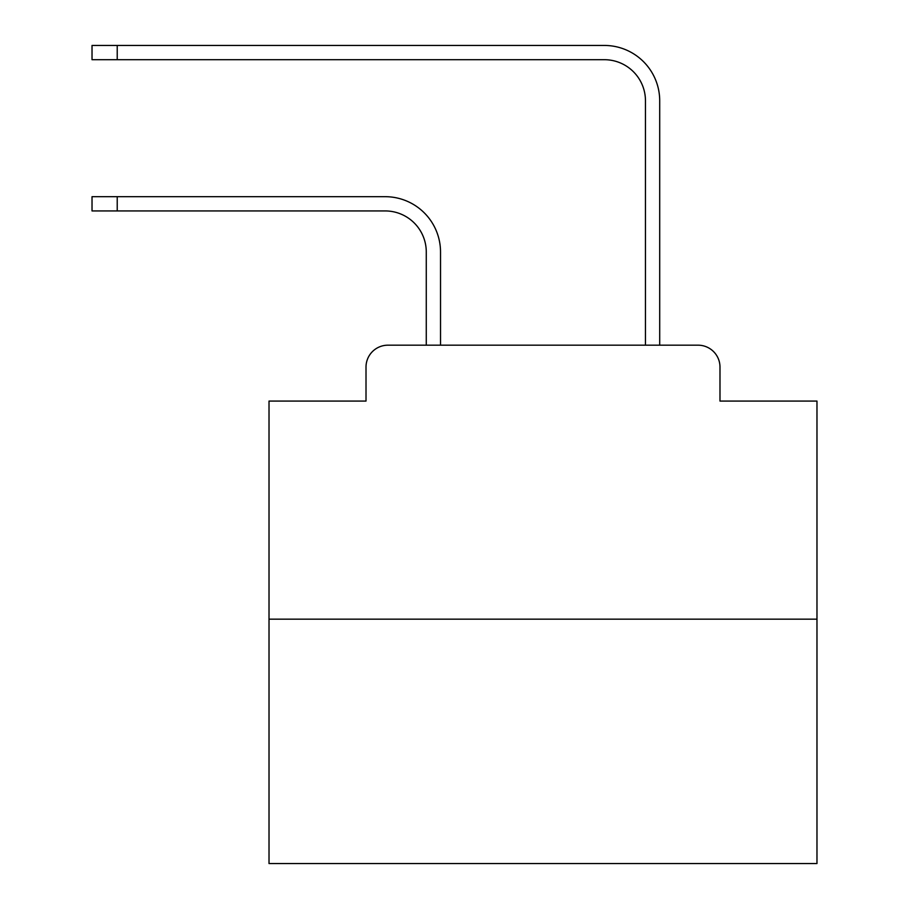 <?xml version="1.0" encoding="UTF-8"?>
<svg xmlns="http://www.w3.org/2000/svg" width="909" height="909" viewBox="0 0 909 909"><rect width="100%" height="100%" fill="white"/><g stroke="black" fill="none" stroke-linecap="round" stroke-linejoin="round"><path stroke-width="1.36" d="M366.009 367.1L366.009 401.074L366.009 367.1A21.918 21.918 0 0 1 387.927 345.181L426.276 345.181L426.276 252.032A41.098 41.098 0 0 0 385.189 210.933A41.098 41.098 0 0 1 426.276 252.032A41.098 41.098 0 0 0 385.189 210.933A41.098 41.098 0 0 1 426.276 252.032A41.098 41.098 0 0 0 385.189 210.933A41.098 41.098 0 0 1 426.276 252.032A41.098 41.098 0 0 0 385.189 210.933A41.098 41.098 0 0 1 426.276 252.032A41.098 41.098 0 0 0 385.189 210.933A41.098 41.098 0 0 1 426.276 252.032A41.098 41.098 0 0 0 385.189 210.933A41.098 41.098 0 0 1 426.276 252.032A41.098 41.098 0 0 0 385.189 210.933A41.098 41.098 0 0 1 426.276 252.032A41.098 41.098 0 0 0 385.189 210.933A41.098 41.098 0 0 1 426.276 252.032A41.098 41.098 0 0 0 385.189 210.933A41.098 41.098 0 0 1 426.276 252.032A41.098 41.098 0 0 0 385.189 210.933A41.098 41.098 0 0 1 426.276 252.032A41.098 41.098 0 0 0 385.189 210.933A41.098 41.098 0 0 1 426.276 252.032A41.098 41.098 0 0 0 385.189 210.933A41.098 41.098 0 0 1 426.276 252.032A41.098 41.098 0 0 0 385.189 210.933A41.098 41.098 0 0 1 426.276 252.032A41.098 41.098 0 0 0 385.189 210.933A41.098 41.098 0 0 1 426.276 252.032A41.098 41.098 0 0 0 385.189 210.933A41.098 41.098 0 0 1 426.276 252.032A41.098 41.098 0 0 0 385.189 210.933A41.098 41.098 0 0 1 426.276 252.032A41.098 41.098 0 0 0 385.189 210.933A41.098 41.098 0 0 1 426.276 252.032A41.098 41.098 0 0 0 385.189 210.933A41.098 41.098 0 0 1 426.276 252.032A41.098 41.098 0 0 0 385.189 210.933A41.098 41.098 0 0 1 426.276 252.032A41.098 41.098 0 0 0 385.189 210.933A41.098 41.098 0 0 1 426.276 252.032A41.098 41.098 0 0 0 385.189 210.933A41.098 41.098 0 0 1 426.276 252.032M816.975 619.165L269.019 619.165L269.019 863.55L816.975 863.55L816.975 401.074L719.985 401.074L719.985 367.1A21.918 21.918 0 0 0 698.067 345.181L387.927 345.181M269.019 619.165L269.019 401.074L366.009 401.074M440.524 345.181L440.524 252.032L440.524 345.181L440.524 252.032L440.524 345.181L440.524 252.032L440.524 345.181L440.524 252.032L440.524 345.181L440.524 252.032L440.524 345.181L440.524 252.032L440.524 345.181L440.524 252.032L440.524 345.181L440.524 252.032L440.524 345.181L440.524 252.032L440.524 345.181L440.524 252.032L440.524 345.181L440.524 252.032L440.524 345.181L440.524 252.032L440.524 345.181L440.524 252.032L440.524 345.181L440.524 252.032L440.524 345.181L440.524 252.032L440.524 345.181L440.524 252.032L440.524 345.181L440.524 252.032L440.524 345.181L440.524 252.032L440.524 345.181L440.524 252.032L440.524 345.181L440.524 252.032L440.524 345.181L440.524 252.032L440.524 345.181L457.511 345.181M628.471 345.181L645.458 345.181L645.458 100.797A41.098 41.098 0 0 0 604.371 59.699A41.098 41.098 0 0 1 645.458 100.797A41.098 41.098 0 0 0 604.371 59.699A41.098 41.098 0 0 1 645.458 100.797A41.098 41.098 0 0 0 604.371 59.699A41.098 41.098 0 0 1 645.458 100.797A41.098 41.098 0 0 0 604.371 59.699A41.098 41.098 0 0 1 645.458 100.797A41.098 41.098 0 0 0 604.371 59.699A41.098 41.098 0 0 1 645.458 100.797A41.098 41.098 0 0 0 604.371 59.699A41.098 41.098 0 0 1 645.458 100.797A41.098 41.098 0 0 0 604.371 59.699A41.098 41.098 0 0 1 645.458 100.797A41.098 41.098 0 0 0 604.371 59.699A41.098 41.098 0 0 1 645.458 100.797A41.098 41.098 0 0 0 604.371 59.699A41.098 41.098 0 0 1 645.458 100.797A41.098 41.098 0 0 0 604.371 59.699A41.098 41.098 0 0 1 645.458 100.797A41.098 41.098 0 0 0 604.371 59.699A41.098 41.098 0 0 1 645.458 100.797A41.098 41.098 0 0 0 604.371 59.699A41.098 41.098 0 0 1 645.458 100.797A41.098 41.098 0 0 0 604.371 59.699A41.098 41.098 0 0 1 645.458 100.797A41.098 41.098 0 0 0 604.371 59.699A41.098 41.098 0 0 1 645.458 100.797A41.098 41.098 0 0 0 604.371 59.699A41.098 41.098 0 0 1 645.458 100.797A41.098 41.098 0 0 0 604.371 59.699A41.098 41.098 0 0 1 645.458 100.797A41.098 41.098 0 0 0 604.371 59.699A41.098 41.098 0 0 1 645.458 100.797A41.098 41.098 0 0 0 604.371 59.699A41.098 41.098 0 0 1 645.458 100.797A41.098 41.098 0 0 0 604.371 59.699A41.098 41.098 0 0 1 645.458 100.797A41.098 41.098 0 0 0 604.371 59.699A41.098 41.098 0 0 1 645.458 100.797A41.098 41.098 0 0 0 604.371 59.699A41.098 41.098 0 0 1 645.458 100.797M659.707 345.181L659.707 100.797L659.707 345.181L659.707 100.797L659.707 345.181L659.707 100.797L659.707 345.181L659.707 100.797L659.707 345.181L659.707 100.797L659.707 345.181L659.707 100.797L659.707 345.181L659.707 100.797L659.707 345.181L659.707 100.797L659.707 345.181L659.707 100.797L659.707 345.181L659.707 100.797L659.707 345.181L659.707 100.797L659.707 345.181L659.707 100.797L659.707 345.181L659.707 100.797L659.707 345.181L659.707 100.797L659.707 345.181L659.707 100.797L659.707 345.181L659.707 100.797L659.707 345.181L659.707 100.797L659.707 345.181L659.707 100.797L659.707 345.181L659.707 100.797L659.707 345.181L659.707 100.797L659.707 345.181L659.707 100.797L659.707 345.181L698.067 345.181M719.985 401.074L719.985 367.1M92.025 196.685L117.227 196.685L117.227 210.933L92.025 210.933L92.025 196.685M117.227 210.933L385.189 210.933M440.524 252.032A55.347 55.347 0 0 0 385.189 196.685L117.227 196.685M92.025 45.45L117.227 45.45L117.227 59.699L92.025 59.699L92.025 45.45M659.707 100.797A55.347 55.347 0 0 0 604.371 45.45L117.227 45.45M117.227 59.699L604.371 59.699"/></g></svg>
